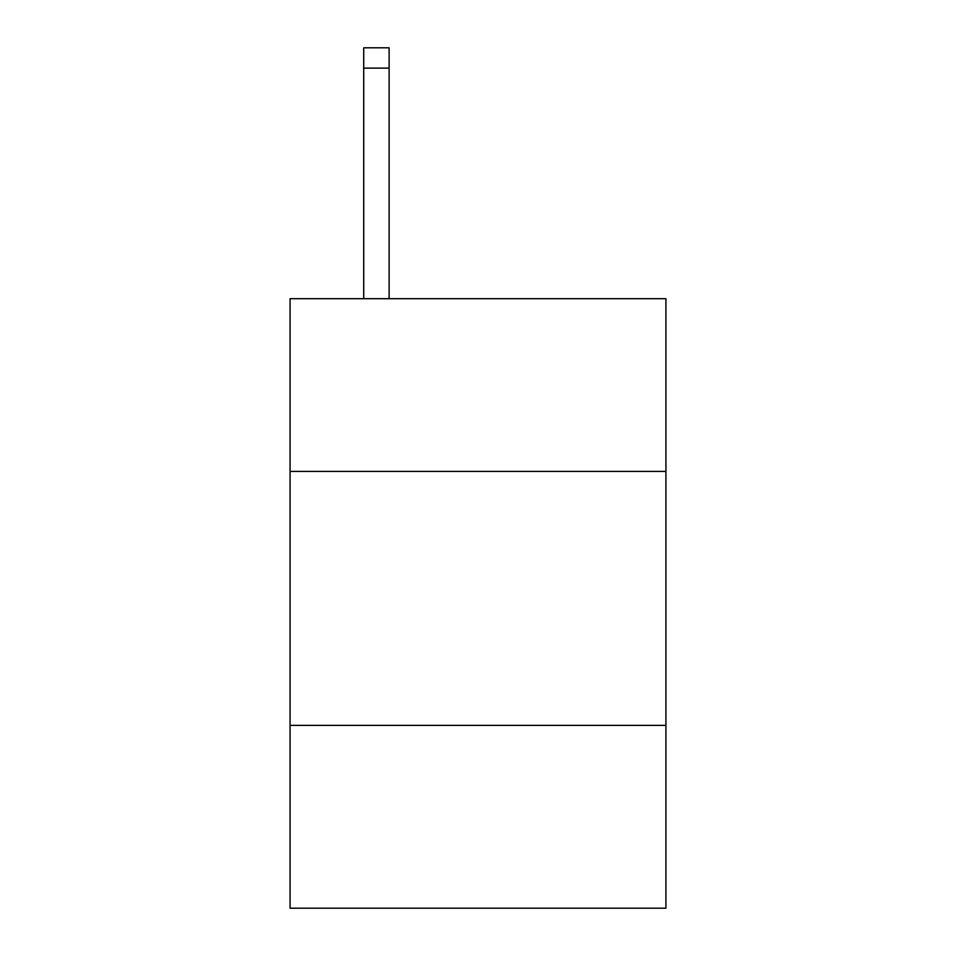 <?xml version="1.0" encoding="UTF-8"?>
<svg xmlns="http://www.w3.org/2000/svg" width="956" height="956" viewBox="0 0 956 956"><rect width="100%" height="100%" fill="white"/><g stroke="black" fill="none" stroke-linecap="round" stroke-linejoin="round"><path stroke-width="1.43" d="M665.926 471.392L665.926 298.702L290.074 298.702L290.074 471.392L665.926 471.392L665.926 908.2L290.074 908.2L290.074 471.392M665.926 725.353L290.074 725.353M389.116 298.702L389.116 68.115L363.722 68.115L363.722 47.8L389.116 47.8L389.116 68.115M363.722 298.702L363.722 68.115M389.116 47.8L363.722 47.8"/></g></svg>
